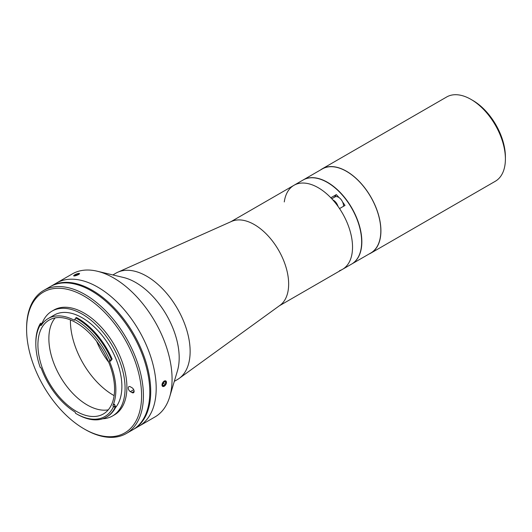 <?xml version="1.0" encoding="UTF-8"?>
<svg xmlns="http://www.w3.org/2000/svg" width="532" height="532" viewBox="0 0 532 532"><rect width="100%" height="100%" fill="white"/><g stroke="black" fill="none" stroke-linecap="round" stroke-linejoin="round"><path stroke-width="0.8" d="M163.111 383.153L165.286 384.417L165.771 382.395L164.621 381.73M165.286 384.417L163.743 385.693L162.679 384.955L163.164 382.94L164.707 381.663L165.771 382.395M163.75 381.437A3.145 1.815 120 0 0 162.054 385.481A3.145 1.815 120 0 0 164.701 385.913A3.145 1.815 120 0 0 166.403 381.876A3.145 1.815 120 0 0 163.75 381.437M339.536 270.682A48.532 28.016 -120 0 0 342.482 269.352L351.612 264.085A48.532 28.016 -120 0 0 359.047 225.196A48.532 28.016 -120 0 0 327.346 182.436A48.532 28.016 -120 0 0 303.08 180.029L293.957 185.302A48.532 28.016 -120 0 0 284.274 201.934M339.07 197.618A48.532 28.016 60 0 0 336.317 194.612L330.844 197.771A48.532 28.016 -120 0 0 318.216 187.703A48.532 28.016 -120 0 0 293.957 185.302A48.532 28.016 60 0 1 318.216 187.703A48.532 28.016 60 0 1 349.923 230.469A48.532 28.016 60 0 1 342.482 269.352A48.532 28.016 -120 0 0 339.536 208.584L345.015 205.425A48.532 28.016 60 0 0 342.575 201.974M336.317 194.612L334.508 197.186M112.87 274.944L115.976 273.149A61.433 35.471 60 0 1 117.871 272.185L231.566 221.418A48.532 28.016 60 0 1 254.336 224.584A48.532 28.016 60 0 1 285.631 266.027A48.532 28.016 60 0 1 280.012 305.321L179.198 378.398A61.433 35.471 60 0 1 177.409 379.562L174.303 381.358M117.871 272.185A61.433 35.471 60 0 1 146.692 276.194A61.433 35.471 60 0 1 186.313 328.65A61.433 35.471 60 0 1 179.198 378.398M50.553 286.482A82.6 47.694 60 0 1 51.012 286.216L72.365 273.887A82.6 47.694 60 0 1 97.216 271.214L123.51 277.485A61.433 35.471 60 0 1 135.74 282.519A61.433 35.471 60 0 1 177.429 370.871L169.708 396.772A82.6 47.694 60 0 1 154.965 416.962L139.085 426.125A82.6 47.694 60 0 0 151.746 359.938A82.6 47.694 60 0 0 97.788 287.147A82.6 47.694 60 0 1 151.746 359.938A82.6 47.694 60 0 1 139.085 426.125L133.612 429.291A82.6 47.694 60 0 1 133.153 429.55M97.216 271.214A82.6 47.694 60 0 1 113.668 277.977A82.6 47.694 60 0 1 169.708 396.772M164.182 381.018C167.174 381.098 167.174 382.854 164.182 386.285C161.289 386.259 161.282 384.503 164.182 381.018M56.485 283.057A82.6 47.694 60 0 1 97.788 287.147A82.6 47.694 60 0 0 56.485 283.057M77.479 273.687L79.062 274.279M78.61 274.565L73.768 275.549M108.694 362.186A52.914 30.55 60 0 1 96.658 341.351M51.012 286.216A82.6 47.694 60 0 1 92.309 290.306A82.6 47.694 60 0 1 146.273 363.097A82.6 47.694 60 0 1 133.612 429.291M75.717 317.956L74.832 319.552A1.29 0.745 60 0 1 74.566 320.091A1.29 0.745 60 0 1 73.975 320.051A56.013 32.339 -120 0 0 48.239 318.515A56.013 32.339 -120 0 0 41.37 325.212A1.29 0.745 60 0 1 41.21 325.371A1.29 0.745 60 0 1 40.226 325.032A57.177 33.011 -120 0 0 35.817 343.685A57.177 33.011 -120 0 0 40.226 367.426A1.29 0.745 60 0 1 40.565 367.546A1.29 0.745 60 0 1 41.37 368.57A56.013 32.339 -120 0 0 74.666 411.815A1.29 0.745 60 0 1 75.537 413.298A57.177 33.011 -120 0 0 76.249 413.71A57.177 33.011 -120 0 0 113.462 406.754A1.29 0.745 60 0 1 113.043 405.191A56.013 32.339 -120 0 0 109.572 361.554A1.29 0.745 60 0 1 109.698 360.31A1.29 0.745 60 0 1 109.765 360.277L111.434 359.592A58.467 33.755 60 0 0 77.16 318.761A58.467 33.755 60 0 0 75.717 317.956L76.448 317.538A58.467 33.755 -120 0 1 77.891 318.342A58.467 33.755 -120 0 1 112.166 359.173L111.434 359.592M77.16 414.235L76.249 413.71L77.16 414.235A58.467 33.755 60 0 0 106.393 417.135A58.467 33.755 60 0 0 115.218 407.126L113.462 406.754M76.249 411.289A54.211 31.295 -120 0 0 103.354 413.969A54.211 31.295 -120 0 0 111.66 370.538A54.211 31.295 -120 0 0 76.249 322.764A54.211 31.295 -120 0 0 49.144 320.084A54.211 31.295 -120 0 0 40.838 363.522A54.211 31.295 -120 0 0 76.249 411.289M55.182 317.89A54.211 31.295 -120 0 0 53.459 362.226A54.211 31.295 -120 0 0 87.201 404.965A54.211 31.295 -120 0 0 108.269 409.846M70.417 319.912A60.661 35.026 -120 0 0 113.303 395.163A60.661 35.026 -120 0 0 114.134 395.635M115.484 407.638A56.013 32.339 -120 0 0 117.08 361.827A56.013 32.339 -120 0 0 82.274 317.81A56.013 32.339 -120 0 0 54.264 315.037L48.239 318.515M102.736 418.777A60.535 34.946 -120 0 0 112.538 415.971L114.36 414.92A60.535 34.946 -120 0 0 123.643 366.415A60.535 34.946 -120 0 0 84.096 313.069A60.535 34.946 -120 0 0 53.832 310.076L52.003 311.127A60.535 34.946 -120 0 0 41.822 324.035M112.538 415.971A60.535 34.946 -120 0 0 121.815 367.466A60.535 34.946 -120 0 0 82.274 314.126A60.535 34.946 -120 0 0 52.003 311.127M85.007 429.41L84.096 428.885A81.31 46.942 -120 0 0 141.592 395.688A81.31 46.942 -120 0 0 84.096 296.105A81.31 46.942 -120 0 0 26.6 329.301A81.31 46.942 -120 0 0 84.096 428.885L85.007 429.41A82.6 47.694 60 0 0 126.31 433.507A82.6 47.694 60 0 0 138.972 367.313A82.6 47.694 60 0 0 85.007 294.522A82.6 47.694 60 0 0 43.71 290.432A82.6 47.694 60 0 0 26.6 328.244L26.6 329.301M126.31 433.507L132.701 429.816A82.6 47.694 -120 0 0 145.362 363.629A82.6 47.694 -120 0 0 91.398 290.838A82.6 47.694 -120 0 0 50.094 286.741L43.71 290.432M132.787 388.353A2.966 1.716 -120 0 0 133.239 388.905M130.367 386.784A2.966 1.716 -120 0 0 128.884 386.638A2.966 1.716 -120 0 0 128.425 389.018A2.966 1.716 -120 0 0 130.367 391.632L132.009 392.583A2.966 1.716 -120 0 0 133.492 392.729A2.966 1.716 -120 0 0 133.951 390.348A2.966 1.716 -120 0 0 132.009 387.735L130.367 386.784M111.095 359.732A1.29 0.745 -120 0 0 111.215 360.603L109.572 361.554M109.765 360.277A57.177 33.011 -120 0 0 74.832 319.552L73.975 320.051M35.817 343.685L35.817 342.628A58.467 33.755 60 0 1 40.326 323.562L40.233 324.906L41.795 324.001A1.29 0.745 -120 0 0 42.035 324.234M41.795 324.001L41.057 323.137L40.326 323.562M106.393 417.135L107.125 416.716A58.467 33.755 -120 0 0 115.943 406.701L115.218 407.126M115.943 406.701L115.178 405.883L113.622 406.787M113.043 405.191L114.686 404.24A1.29 0.745 -120 0 0 115.178 405.883M470.993 99.391L472.822 100.448A46.078 26.6 -120 0 1 505.4 156.88L505.4 158.988A48.658 28.09 -120 0 0 470.993 99.391A48.658 28.09 -120 0 0 446.667 96.984L322.179 168.85A48.658 28.09 -120 0 0 320.477 169.987M369.002 254.043A48.658 28.09 -120 0 0 370.837 253.132L495.325 181.259A48.658 28.09 -120 0 0 505.4 158.988M370.837 253.132A48.658 28.09 -120 0 0 380.919 230.855A48.658 28.09 -120 0 0 359.679 181.891A48.658 28.09 -120 0 0 322.179 168.85M303.173 179.976A48.532 28.016 60 0 1 303.26 179.922A48.532 28.016 60 0 1 327.526 182.33A48.532 28.016 60 0 1 359.233 225.089A48.532 28.016 60 0 1 351.792 263.978A48.532 28.016 60 0 1 351.699 264.032M303.26 179.922L322.246 168.963A48.532 28.016 60 0 1 346.512 171.37A48.532 28.016 60 0 1 378.212 214.13A48.532 28.016 60 0 1 370.777 253.019L351.792 263.978M343.539 206.276A7.096 4.096 -120 0 0 343.087 203.271A7.096 4.096 -120 0 0 334.974 196.92L331.782 198.762M74.254 275.124A3.145 0.665 -21.2 0 0 73.802 275.51A3.145 0.665 -21.2 0 0 75.271 275.809A3.145 0.665 -21.2 0 0 78.969 274.246A3.145 0.665 -21.2 0 0 79.241 273.395A3.145 0.665 -21.2 0 0 74.254 275.124M76.089 275.303L75.79 274.525L74.533 275.39L75.358 275.549L78.689 273.98L77.865 273.82L78.091 274.392M75.79 274.525L77.865 273.82M133.705 389.703L130.367 391.632M134.111 391.372L132.009 392.583M332.852 199.932A7.096 4.096 60 0 1 337.973 206.223A7.096 4.096 60 0 1 338.033 206.416M279.327 305.814L342.482 269.352M230.795 221.764L293.957 185.302"/></g></svg>

